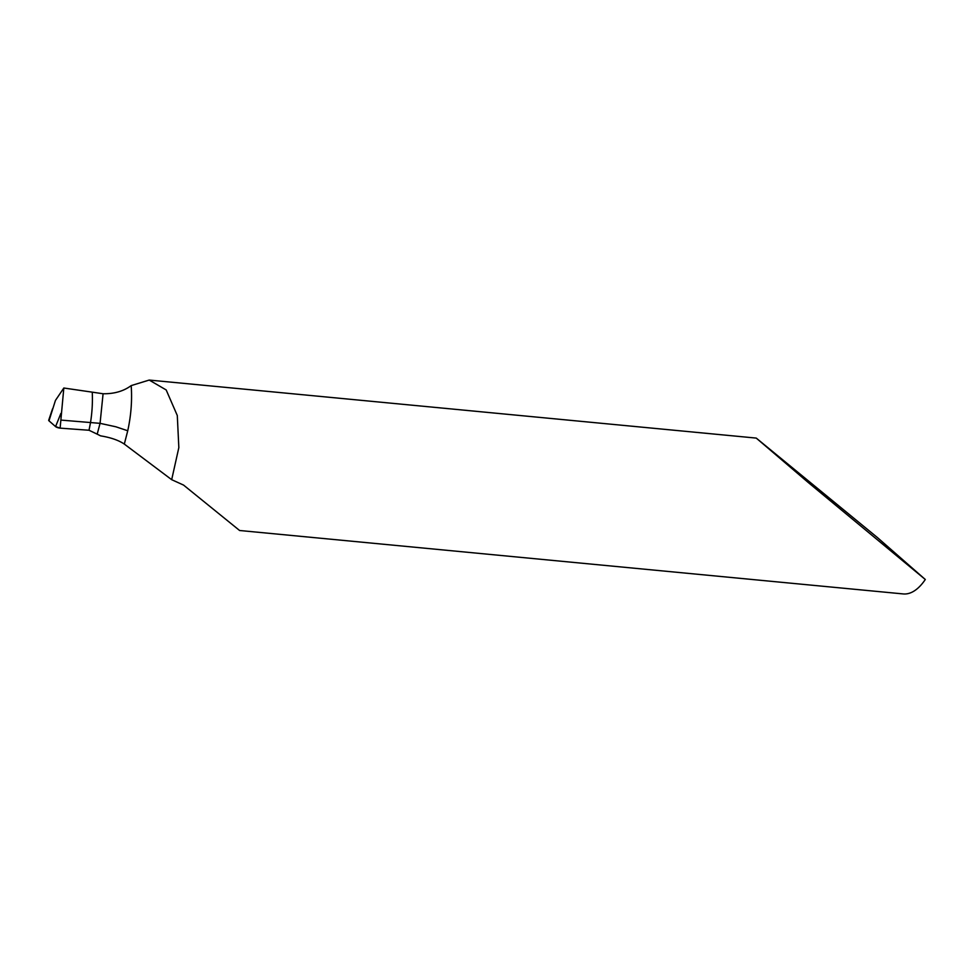 <?xml version="1.0" encoding="UTF-8"?>
<svg xmlns="http://www.w3.org/2000/svg" width="974" height="974" viewBox="0 0 974 974"><rect width="100%" height="100%" fill="white"/><g stroke="black" fill="none" stroke-linecap="round" stroke-linejoin="round"><path stroke-width="1.46" d="M100.066 423.337L115.894 426.795L127.74 430.764L124.319 444.083C118.621 440.248 110.719 437.509 100.614 435.865L97.193 434.161L100.066 423.337L103.086 393.752C114.238 393.91 123.601 391.195 131.186 385.607L149.205 380.067L166.177 389.941L177.292 415.521L178.839 447.602L171.68 479.683L183.562 485.089L239.604 530.501L903.251 593.933A70.578 32.045 95.5 0 0 925.3 579.493L877.391 537.538L756.25 438.093L808.298 482.544L925.3 579.493M60.899 413.366L55.579 426.6A3.531 0.974 13.9 0 0 60.12 428.134L63.821 388.017L92.25 392.157A68.521 31.107 95.5 0 1 90.521 422.546A68.521 31.107 -84.5 0 0 92.25 392.157L103.086 393.752M124.319 444.083L171.68 479.683M49.09 419.964L48.992 420.829L55.579 426.6L60.12 428.134L89.024 430.252L90.521 422.546L89.024 430.252L97.193 434.161M60.863 420.086L99.981 423.337M52.535 408.849L48.7 420.257A3.531 0.974 13.9 0 0 48.992 420.829L55.445 400.436L63.821 388.017M55.579 426.6L48.992 420.829M60.12 428.134L89.024 430.252M131.186 385.607C132.233 400.424 131.088 415.472 127.74 430.764M149.205 380.067L756.25 438.093"/></g></svg>
